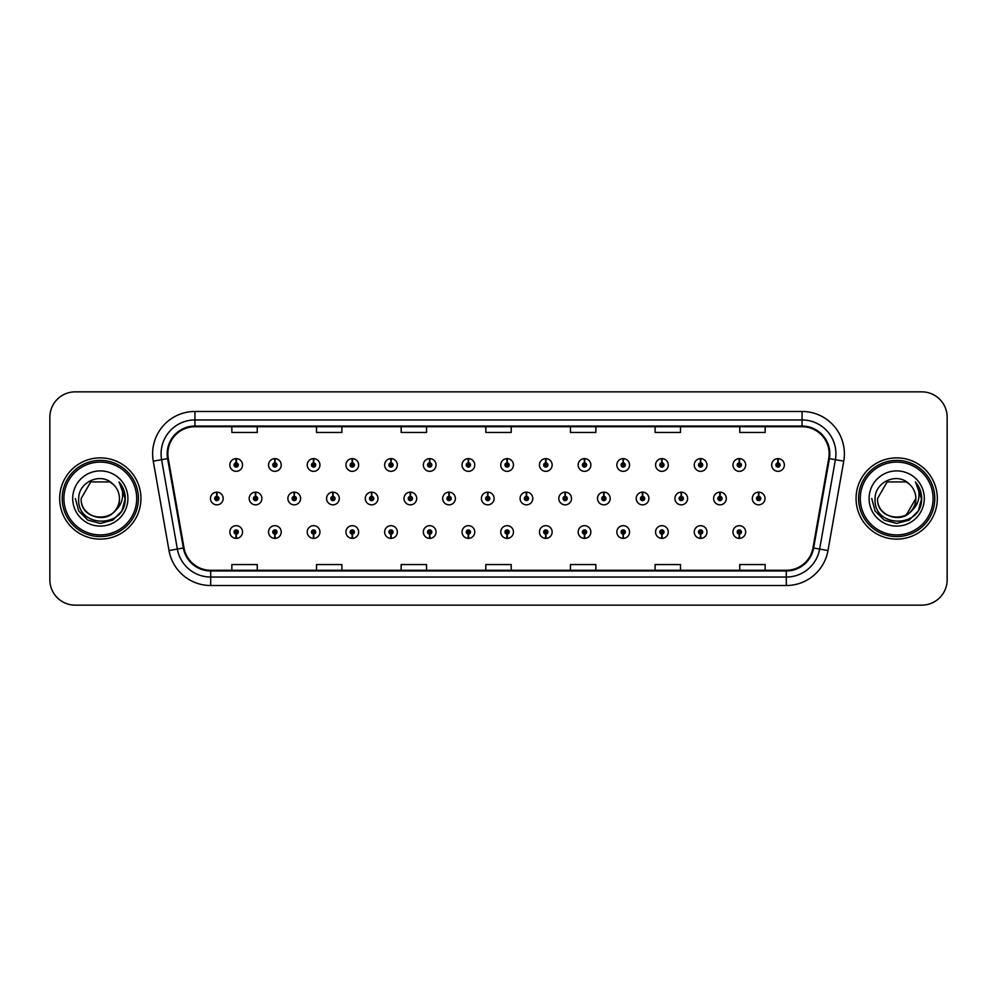 <?xml version="1.0" encoding="UTF-8"?>
<svg xmlns="http://www.w3.org/2000/svg" width="997" height="997" viewBox="0 0 997 997"><rect width="100%" height="100%" fill="white"/><g stroke="black" fill="none" stroke-linecap="round" stroke-linejoin="round"><path stroke-width="1.5" d="M468.303 534.13L468.116 538.368A6.343 6.343 0 0 0 468.677 538.368L468.49 534.13A2.119 2.119 0 0 0 470.509 532.024A2.119 2.119 0 0 0 468.403 529.906A2.119 2.119 0 0 0 466.284 532.024A2.119 2.119 0 0 0 468.303 534.13L468.366 532.872A0.847 0.847 0 0 1 467.556 532.024A0.847 0.847 0 0 1 468.403 531.177A0.847 0.847 0 0 1 469.251 532.024A0.847 0.847 0 0 1 468.44 532.872L468.49 534.13M390.899 534.13L390.712 538.368A6.343 6.343 0 0 0 391.273 538.368L391.086 534.13A2.119 2.119 0 0 0 393.105 532.024A2.119 2.119 0 0 0 390.998 529.906A2.119 2.119 0 0 0 388.88 532.024A2.119 2.119 0 0 0 390.899 534.13L390.961 532.872A0.847 0.847 0 0 1 390.151 532.024A0.847 0.847 0 0 1 390.998 531.177A0.847 0.847 0 0 1 391.846 532.024A0.847 0.847 0 0 1 391.036 532.872L391.086 534.13M352.203 534.13L352.016 538.368A6.343 6.343 0 0 0 352.564 538.368L352.377 534.13A2.119 2.119 0 0 0 354.409 532.024A2.119 2.119 0 0 0 352.29 529.906A2.119 2.119 0 0 0 350.171 532.024A2.119 2.119 0 0 0 352.203 534.13L352.253 532.872A0.847 0.847 0 0 1 351.442 532.024A0.847 0.847 0 0 1 352.29 531.177A0.847 0.847 0 0 1 353.137 532.024A0.847 0.847 0 0 1 352.327 532.872L352.377 534.13M313.494 534.13L313.307 538.368A6.343 6.343 0 0 0 313.868 538.368L313.681 534.13A2.119 2.119 0 0 0 315.7 532.024A2.119 2.119 0 0 0 313.594 529.906A2.119 2.119 0 0 0 311.475 532.024A2.119 2.119 0 0 0 313.494 534.13L313.557 532.872A0.847 0.847 0 0 1 312.746 532.024A0.847 0.847 0 0 1 313.594 531.177A0.847 0.847 0 0 1 314.429 532.024A0.847 0.847 0 0 1 313.631 532.872L313.681 534.13M274.798 534.13L274.611 538.368A6.343 6.343 0 0 0 275.16 538.368L274.973 534.13A2.119 2.119 0 0 0 277.004 532.024A2.119 2.119 0 0 0 274.885 529.906A2.119 2.119 0 0 0 272.767 532.024A2.119 2.119 0 0 0 274.798 534.13L274.848 532.872A0.847 0.847 0 0 1 274.038 532.024A0.847 0.847 0 0 1 274.885 531.177A0.847 0.847 0 0 1 275.733 532.024A0.847 0.847 0 0 1 274.923 532.872L274.973 534.13M429.607 534.13L429.42 538.368A6.343 6.343 0 0 0 429.969 538.368L429.794 534.13A2.119 2.119 0 0 0 431.813 532.024A2.119 2.119 0 0 0 429.695 529.906A2.119 2.119 0 0 0 427.576 532.024A2.119 2.119 0 0 0 429.607 534.13L429.657 532.872A0.847 0.847 0 0 1 428.847 532.024A0.847 0.847 0 0 1 429.695 531.177A0.847 0.847 0 0 1 430.542 532.024A0.847 0.847 0 0 1 429.732 532.872L429.794 534.13M507.012 534.13L506.825 538.368A6.343 6.343 0 0 0 507.373 538.368L507.199 534.13A2.119 2.119 0 0 0 509.218 532.024A2.119 2.119 0 0 0 507.099 529.906A2.119 2.119 0 0 0 504.981 532.024A2.119 2.119 0 0 0 507.012 534.13L507.062 532.872A0.847 0.847 0 0 1 506.252 532.024A0.847 0.847 0 0 1 507.099 531.177A0.847 0.847 0 0 1 507.947 532.024A0.847 0.847 0 0 1 507.137 532.872L507.199 534.13M545.708 534.13L545.521 538.368A6.343 6.343 0 0 0 546.082 538.368L545.895 534.13A2.119 2.119 0 0 0 547.914 532.024A2.119 2.119 0 0 0 545.808 529.906A2.119 2.119 0 0 0 543.689 532.024A2.119 2.119 0 0 0 545.708 534.13L545.77 532.872A0.847 0.847 0 0 1 544.96 532.024A0.847 0.847 0 0 1 545.808 531.177A0.847 0.847 0 0 1 546.655 532.024A0.847 0.847 0 0 1 545.845 532.872L545.895 534.13M584.416 534.13L584.23 538.368A6.343 6.343 0 0 0 584.778 538.368L584.603 534.13A2.119 2.119 0 0 0 586.622 532.024A2.119 2.119 0 0 0 584.504 529.906A2.119 2.119 0 0 0 582.385 532.024A2.119 2.119 0 0 0 584.416 534.13L584.466 532.872A0.847 0.847 0 0 1 583.656 532.024A0.847 0.847 0 0 1 584.504 531.177A0.847 0.847 0 0 1 585.351 532.024A0.847 0.847 0 0 1 584.541 532.872L584.603 534.13M623.113 534.13L622.926 538.368A6.343 6.343 0 0 0 623.486 538.368L623.299 534.13A2.119 2.119 0 0 0 625.318 532.024A2.119 2.119 0 0 0 623.212 529.906A2.119 2.119 0 0 0 621.094 532.024A2.119 2.119 0 0 0 623.113 534.13L623.175 532.872A0.847 0.847 0 0 1 622.365 532.024A0.847 0.847 0 0 1 623.212 531.177A0.847 0.847 0 0 1 624.06 532.024A0.847 0.847 0 0 1 623.25 532.872L623.299 534.13M661.821 534.13L661.634 538.368A6.343 6.343 0 0 0 662.182 538.368L662.008 534.13A2.119 2.119 0 0 0 664.027 532.024A2.119 2.119 0 0 0 661.908 529.906A2.119 2.119 0 0 0 659.79 532.024A2.119 2.119 0 0 0 661.821 534.13L661.871 532.872A0.847 0.847 0 0 1 661.061 532.024A0.847 0.847 0 0 1 661.908 531.177A0.847 0.847 0 0 1 662.756 532.024A0.847 0.847 0 0 1 661.946 532.872L662.008 534.13M700.517 534.13L700.33 538.368A6.343 6.343 0 0 0 700.891 538.368L700.704 534.13A2.119 2.119 0 0 0 702.723 532.024A2.119 2.119 0 0 0 700.617 529.906A2.119 2.119 0 0 0 698.498 532.024A2.119 2.119 0 0 0 700.517 534.13L700.579 532.872A0.847 0.847 0 0 1 699.769 532.024A0.847 0.847 0 0 1 700.617 531.177A0.847 0.847 0 0 1 701.464 532.024A0.847 0.847 0 0 1 700.654 532.872L700.704 534.13M739.226 534.13L739.039 538.368A6.343 6.343 0 0 0 739.587 538.368L739.413 534.13A2.119 2.119 0 0 0 741.432 532.024A2.119 2.119 0 0 0 739.313 529.906A2.119 2.119 0 0 0 737.194 532.024A2.119 2.119 0 0 0 739.226 534.13L739.276 532.872A0.847 0.847 0 0 1 738.465 532.024A0.847 0.847 0 0 1 739.313 531.177A0.847 0.847 0 0 1 740.16 532.024A0.847 0.847 0 0 1 739.35 532.872L739.413 534.13M236.09 534.13L235.903 538.368A6.343 6.343 0 0 0 236.463 538.368L236.277 534.13A2.119 2.119 0 0 0 238.295 532.024A2.119 2.119 0 0 0 236.189 529.906A2.119 2.119 0 0 0 234.071 532.024A2.119 2.119 0 0 0 236.09 534.13L236.152 532.872A0.847 0.847 0 0 1 235.342 532.024A0.847 0.847 0 0 1 236.189 531.177A0.847 0.847 0 0 1 237.024 532.024A0.847 0.847 0 0 1 236.227 532.872L236.277 534.13M487.845 496.381L488.032 492.157A6.343 6.343 0 0 0 487.471 492.157L487.658 496.381A2.119 2.119 0 0 0 485.639 498.5A2.119 2.119 0 0 0 487.745 500.619A2.119 2.119 0 0 0 489.863 498.5A2.119 2.119 0 0 0 487.845 496.381L487.782 497.653A0.847 0.847 0 0 1 488.592 498.5A0.847 0.847 0 0 1 487.745 499.347A0.847 0.847 0 0 1 486.897 498.5A0.847 0.847 0 0 1 487.707 497.653L487.658 496.381M371.731 496.381L371.918 492.157A6.343 6.343 0 0 0 371.37 492.157L371.545 496.381A2.119 2.119 0 0 0 369.526 498.5A2.119 2.119 0 0 0 371.644 500.619A2.119 2.119 0 0 0 373.763 498.5A2.119 2.119 0 0 0 371.731 496.381L371.682 497.653A0.847 0.847 0 0 1 372.492 498.5A0.847 0.847 0 0 1 371.644 499.347A0.847 0.847 0 0 1 370.797 498.5A0.847 0.847 0 0 1 371.607 497.653L371.545 496.381M333.035 496.381L333.222 492.157A6.343 6.343 0 0 0 332.662 492.157L332.848 496.381A2.119 2.119 0 0 0 330.83 498.5A2.119 2.119 0 0 0 332.936 500.619A2.119 2.119 0 0 0 335.054 498.5A2.119 2.119 0 0 0 333.035 496.381L332.973 497.653A0.847 0.847 0 0 1 333.783 498.5A0.847 0.847 0 0 1 332.936 499.347A0.847 0.847 0 0 1 332.088 498.5A0.847 0.847 0 0 1 332.898 497.653L332.848 496.381M294.327 496.381L294.514 492.157A6.343 6.343 0 0 0 293.965 492.157L294.14 496.381A2.119 2.119 0 0 0 292.121 498.5A2.119 2.119 0 0 0 294.24 500.619A2.119 2.119 0 0 0 296.358 498.5A2.119 2.119 0 0 0 294.327 496.381L294.277 497.653A0.847 0.847 0 0 1 295.087 498.5A0.847 0.847 0 0 1 294.24 499.347A0.847 0.847 0 0 1 293.392 498.5A0.847 0.847 0 0 1 294.202 497.653L294.14 496.381M410.44 496.381L410.627 492.157A6.343 6.343 0 0 0 410.066 492.157L410.253 496.381A2.119 2.119 0 0 0 408.234 498.5A2.119 2.119 0 0 0 410.34 500.619A2.119 2.119 0 0 0 412.459 498.5A2.119 2.119 0 0 0 410.44 496.381L410.378 497.653A0.847 0.847 0 0 1 411.188 498.5A0.847 0.847 0 0 1 410.34 499.347A0.847 0.847 0 0 1 409.493 498.5A0.847 0.847 0 0 1 410.303 497.653L410.253 496.381M449.136 496.381L449.323 492.157A6.343 6.343 0 0 0 448.775 492.157L448.949 496.381A2.119 2.119 0 0 0 446.93 498.5A2.119 2.119 0 0 0 449.049 500.619A2.119 2.119 0 0 0 451.167 498.5A2.119 2.119 0 0 0 449.136 496.381L449.086 497.653A0.847 0.847 0 0 1 449.896 498.5A0.847 0.847 0 0 1 449.049 499.347A0.847 0.847 0 0 1 448.201 498.5A0.847 0.847 0 0 1 449.011 497.653L448.949 496.381M255.631 496.381L255.818 492.157A6.343 6.343 0 0 0 255.257 492.157L255.444 496.381A2.119 2.119 0 0 0 253.412 498.5A2.119 2.119 0 0 0 255.531 500.619A2.119 2.119 0 0 0 257.65 498.5A2.119 2.119 0 0 0 255.631 496.381L255.568 497.653A0.847 0.847 0 0 1 256.379 498.5A0.847 0.847 0 0 1 255.531 499.347A0.847 0.847 0 0 1 254.684 498.5A0.847 0.847 0 0 1 255.494 497.653L255.444 496.381M526.541 496.381L526.728 492.157A6.343 6.343 0 0 0 526.179 492.157L526.354 496.381A2.119 2.119 0 0 0 524.335 498.5A2.119 2.119 0 0 0 526.453 500.619A2.119 2.119 0 0 0 528.572 498.5A2.119 2.119 0 0 0 526.541 496.381L526.491 497.653A0.847 0.847 0 0 1 527.301 498.5A0.847 0.847 0 0 1 526.453 499.347A0.847 0.847 0 0 1 525.606 498.5A0.847 0.847 0 0 1 526.416 497.653L526.354 496.381M565.249 496.381L565.436 492.157A6.343 6.343 0 0 0 564.875 492.157L565.062 496.381A2.119 2.119 0 0 0 563.043 498.5A2.119 2.119 0 0 0 565.149 500.619A2.119 2.119 0 0 0 567.268 498.5A2.119 2.119 0 0 0 565.249 496.381L565.187 497.653A0.847 0.847 0 0 1 565.997 498.5A0.847 0.847 0 0 1 565.149 499.347A0.847 0.847 0 0 1 564.302 498.5A0.847 0.847 0 0 1 565.112 497.653L565.062 496.381M603.945 496.381L604.132 492.157A6.343 6.343 0 0 0 603.584 492.157L603.758 496.381A2.119 2.119 0 0 0 601.739 498.5A2.119 2.119 0 0 0 603.858 500.619A2.119 2.119 0 0 0 605.977 498.5A2.119 2.119 0 0 0 603.945 496.381L603.895 497.653A0.847 0.847 0 0 1 604.705 498.5A0.847 0.847 0 0 1 603.858 499.347A0.847 0.847 0 0 1 603.011 498.5A0.847 0.847 0 0 1 603.821 497.653L603.758 496.381M642.654 496.381L642.841 492.157A6.343 6.343 0 0 0 642.28 492.157L642.467 496.381A2.119 2.119 0 0 0 640.448 498.5A2.119 2.119 0 0 0 642.554 500.619A2.119 2.119 0 0 0 644.673 498.5A2.119 2.119 0 0 0 642.654 496.381L642.591 497.653A0.847 0.847 0 0 1 643.401 498.5A0.847 0.847 0 0 1 642.554 499.347A0.847 0.847 0 0 1 641.707 498.5A0.847 0.847 0 0 1 642.517 497.653L642.467 496.381M681.35 496.381L681.537 492.157A6.343 6.343 0 0 0 680.988 492.157L681.163 496.381A2.119 2.119 0 0 0 679.144 498.5A2.119 2.119 0 0 0 681.263 500.619A2.119 2.119 0 0 0 683.381 498.5A2.119 2.119 0 0 0 681.35 496.381L681.3 497.653A0.847 0.847 0 0 1 682.11 498.5A0.847 0.847 0 0 1 681.263 499.347A0.847 0.847 0 0 1 680.415 498.5A0.847 0.847 0 0 1 681.225 497.653L681.163 496.381M720.058 496.381L720.245 492.157A6.343 6.343 0 0 0 719.684 492.157L719.871 496.381A2.119 2.119 0 0 0 717.852 498.5A2.119 2.119 0 0 0 719.959 500.619A2.119 2.119 0 0 0 722.077 498.5A2.119 2.119 0 0 0 720.058 496.381L719.996 497.653A0.847 0.847 0 0 1 720.806 498.5A0.847 0.847 0 0 1 719.959 499.347A0.847 0.847 0 0 1 719.111 498.5A0.847 0.847 0 0 1 719.921 497.653L719.871 496.381M758.754 496.381L758.941 492.157A6.343 6.343 0 0 0 758.393 492.157L758.58 496.381A2.119 2.119 0 0 0 756.549 498.5A2.119 2.119 0 0 0 758.667 500.619A2.119 2.119 0 0 0 760.786 498.5A2.119 2.119 0 0 0 758.754 496.381L758.705 497.653A0.847 0.847 0 0 1 759.515 498.5A0.847 0.847 0 0 1 758.667 499.347A0.847 0.847 0 0 1 757.82 498.5A0.847 0.847 0 0 1 758.63 497.653L758.58 496.381M216.922 496.381L217.109 492.157A6.343 6.343 0 0 0 216.561 492.157L216.735 496.381A2.119 2.119 0 0 0 214.716 498.5A2.119 2.119 0 0 0 216.835 500.619A2.119 2.119 0 0 0 218.954 498.5A2.119 2.119 0 0 0 216.922 496.381L216.872 497.653A0.847 0.847 0 0 1 217.682 498.5A0.847 0.847 0 0 1 216.835 499.347A0.847 0.847 0 0 1 215.988 498.5A0.847 0.847 0 0 1 216.798 497.653L216.735 496.381M507.199 462.87L507.373 458.632A6.343 6.343 0 0 0 506.825 458.632L507.012 462.87A2.119 2.119 0 0 0 504.981 464.976A2.119 2.119 0 0 0 507.099 467.095A2.119 2.119 0 0 0 509.218 464.976A2.119 2.119 0 0 0 507.199 462.87L507.137 464.128A0.847 0.847 0 0 1 507.947 464.976A0.847 0.847 0 0 1 507.099 465.823A0.847 0.847 0 0 1 506.252 464.976A0.847 0.847 0 0 1 507.062 464.128L507.012 462.87M468.49 462.87L468.677 458.632A6.343 6.343 0 0 0 468.116 458.632L468.303 462.87A2.119 2.119 0 0 0 466.284 464.976A2.119 2.119 0 0 0 468.403 467.095A2.119 2.119 0 0 0 470.509 464.976A2.119 2.119 0 0 0 468.49 462.87L468.44 464.128A0.847 0.847 0 0 1 469.251 464.976A0.847 0.847 0 0 1 468.403 465.823A0.847 0.847 0 0 1 467.556 464.976A0.847 0.847 0 0 1 468.366 464.128L468.303 462.87M391.086 462.87L391.273 458.632A6.343 6.343 0 0 0 390.712 458.632L390.899 462.87A2.119 2.119 0 0 0 388.88 464.976A2.119 2.119 0 0 0 390.998 467.095A2.119 2.119 0 0 0 393.105 464.976A2.119 2.119 0 0 0 391.086 462.87L391.036 464.128A0.847 0.847 0 0 1 391.846 464.976A0.847 0.847 0 0 1 390.998 465.823A0.847 0.847 0 0 1 390.151 464.976A0.847 0.847 0 0 1 390.961 464.128L390.899 462.87M352.377 462.87L352.564 458.632A6.343 6.343 0 0 0 352.016 458.632L352.203 462.87A2.119 2.119 0 0 0 350.171 464.976A2.119 2.119 0 0 0 352.29 467.095A2.119 2.119 0 0 0 354.409 464.976A2.119 2.119 0 0 0 352.377 462.87L352.327 464.128A0.847 0.847 0 0 1 353.137 464.976A0.847 0.847 0 0 1 352.29 465.823A0.847 0.847 0 0 1 351.442 464.976A0.847 0.847 0 0 1 352.253 464.128L352.203 462.87M313.681 462.87L313.868 458.632A6.343 6.343 0 0 0 313.307 458.632L313.494 462.87A2.119 2.119 0 0 0 311.475 464.976A2.119 2.119 0 0 0 313.594 467.095A2.119 2.119 0 0 0 315.7 464.976A2.119 2.119 0 0 0 313.681 462.87L313.631 464.128A0.847 0.847 0 0 1 314.429 464.976A0.847 0.847 0 0 1 313.594 465.823A0.847 0.847 0 0 1 312.746 464.976A0.847 0.847 0 0 1 313.557 464.128L313.494 462.87M274.973 462.87L275.16 458.632A6.343 6.343 0 0 0 274.611 458.632L274.798 462.87A2.119 2.119 0 0 0 272.767 464.976A2.119 2.119 0 0 0 274.885 467.095A2.119 2.119 0 0 0 277.004 464.976A2.119 2.119 0 0 0 274.973 462.87L274.923 464.128A0.847 0.847 0 0 1 275.733 464.976A0.847 0.847 0 0 1 274.885 465.823A0.847 0.847 0 0 1 274.038 464.976A0.847 0.847 0 0 1 274.848 464.128L274.798 462.87M429.794 462.87L429.969 458.632A6.343 6.343 0 0 0 429.42 458.632L429.607 462.87A2.119 2.119 0 0 0 427.576 464.976A2.119 2.119 0 0 0 429.695 467.095A2.119 2.119 0 0 0 431.813 464.976A2.119 2.119 0 0 0 429.794 462.87L429.732 464.128A0.847 0.847 0 0 1 430.542 464.976A0.847 0.847 0 0 1 429.695 465.823A0.847 0.847 0 0 1 428.847 464.976A0.847 0.847 0 0 1 429.657 464.128L429.607 462.87M545.895 462.87L546.082 458.632A6.343 6.343 0 0 0 545.521 458.632L545.708 462.87A2.119 2.119 0 0 0 543.689 464.976A2.119 2.119 0 0 0 545.808 467.095A2.119 2.119 0 0 0 547.914 464.976A2.119 2.119 0 0 0 545.895 462.87L545.845 464.128A0.847 0.847 0 0 1 546.655 464.976A0.847 0.847 0 0 1 545.808 465.823A0.847 0.847 0 0 1 544.96 464.976A0.847 0.847 0 0 1 545.77 464.128L545.708 462.87M584.603 462.87L584.778 458.632A6.343 6.343 0 0 0 584.23 458.632L584.416 462.87A2.119 2.119 0 0 0 582.385 464.976A2.119 2.119 0 0 0 584.504 467.095A2.119 2.119 0 0 0 586.622 464.976A2.119 2.119 0 0 0 584.603 462.87L584.541 464.128A0.847 0.847 0 0 1 585.351 464.976A0.847 0.847 0 0 1 584.504 465.823A0.847 0.847 0 0 1 583.656 464.976A0.847 0.847 0 0 1 584.466 464.128L584.416 462.87M623.299 462.87L623.486 458.632A6.343 6.343 0 0 0 622.926 458.632L623.113 462.87A2.119 2.119 0 0 0 621.094 464.976A2.119 2.119 0 0 0 623.212 467.095A2.119 2.119 0 0 0 625.318 464.976A2.119 2.119 0 0 0 623.299 462.87L623.25 464.128A0.847 0.847 0 0 1 624.06 464.976A0.847 0.847 0 0 1 623.212 465.823A0.847 0.847 0 0 1 622.365 464.976A0.847 0.847 0 0 1 623.175 464.128L623.113 462.87M662.008 462.87L662.182 458.632A6.343 6.343 0 0 0 661.634 458.632L661.821 462.87A2.119 2.119 0 0 0 659.79 464.976A2.119 2.119 0 0 0 661.908 467.095A2.119 2.119 0 0 0 664.027 464.976A2.119 2.119 0 0 0 662.008 462.87L661.946 464.128A0.847 0.847 0 0 1 662.756 464.976A0.847 0.847 0 0 1 661.908 465.823A0.847 0.847 0 0 1 661.061 464.976A0.847 0.847 0 0 1 661.871 464.128L661.821 462.87M700.704 462.87L700.891 458.632A6.343 6.343 0 0 0 700.33 458.632L700.517 462.87A2.119 2.119 0 0 0 698.498 464.976A2.119 2.119 0 0 0 700.617 467.095A2.119 2.119 0 0 0 702.723 464.976A2.119 2.119 0 0 0 700.704 462.87L700.654 464.128A0.847 0.847 0 0 1 701.464 464.976A0.847 0.847 0 0 1 700.617 465.823A0.847 0.847 0 0 1 699.769 464.976A0.847 0.847 0 0 1 700.579 464.128L700.517 462.87M739.413 462.87L739.587 458.632A6.343 6.343 0 0 0 739.039 458.632L739.226 462.87A2.119 2.119 0 0 0 737.194 464.976A2.119 2.119 0 0 0 739.313 467.095A2.119 2.119 0 0 0 741.432 464.976A2.119 2.119 0 0 0 739.413 462.87L739.35 464.128A0.847 0.847 0 0 1 740.16 464.976A0.847 0.847 0 0 1 739.313 465.823A0.847 0.847 0 0 1 738.465 464.976A0.847 0.847 0 0 1 739.276 464.128L739.226 462.87M778.109 462.87L778.296 458.632A6.343 6.343 0 0 0 777.735 458.632L777.922 462.87A2.119 2.119 0 0 0 775.903 464.976A2.119 2.119 0 0 0 778.021 467.095A2.119 2.119 0 0 0 780.128 464.976A2.119 2.119 0 0 0 778.109 462.87L778.059 464.128A0.847 0.847 0 0 1 778.869 464.976A0.847 0.847 0 0 1 778.021 465.823A0.847 0.847 0 0 1 777.174 464.976A0.847 0.847 0 0 1 777.984 464.128L777.922 462.87M236.277 462.87L236.463 458.632A6.343 6.343 0 0 0 235.903 458.632L236.09 462.87A2.119 2.119 0 0 0 234.071 464.976A2.119 2.119 0 0 0 236.189 467.095A2.119 2.119 0 0 0 238.295 464.976A2.119 2.119 0 0 0 236.277 462.87L236.227 464.128A0.847 0.847 0 0 1 237.024 464.976A0.847 0.847 0 0 1 236.189 465.823A0.847 0.847 0 0 1 235.342 464.976A0.847 0.847 0 0 1 236.152 464.128L236.09 462.87M59.67 498.5A40.628 40.628 0 0 0 100.298 539.128A40.628 40.628 0 0 0 140.938 498.5A40.628 40.628 0 0 0 100.298 457.872A40.628 40.628 0 0 0 59.67 498.5A40.628 40.628 0 0 0 100.298 539.128A40.628 40.628 0 0 0 140.938 498.5A40.628 40.628 0 0 0 100.298 457.872A40.628 40.628 0 0 0 59.67 498.5M856.062 498.5A40.628 40.628 0 0 0 896.702 539.128A40.628 40.628 0 0 0 937.33 498.5A40.628 40.628 0 0 0 896.702 457.872A40.628 40.628 0 0 0 856.062 498.5A40.628 40.628 0 0 0 896.702 539.128A40.628 40.628 0 0 0 937.33 498.5A40.628 40.628 0 0 0 896.702 457.872A40.628 40.628 0 0 0 856.062 498.5M167.857 453.809A27.093 27.093 0 0 1 194.938 426.716L802.062 426.716A27.093 27.093 0 0 1 828.731 458.508L812.979 547.901A27.093 27.093 0 0 1 786.297 570.284L210.703 570.284A27.093 27.093 0 0 1 184.021 547.901L168.269 458.508A27.093 27.093 0 0 1 167.857 453.809M167.172 453.809A27.766 27.766 0 0 0 167.596 458.62L183.361 548.014A27.766 27.766 0 0 0 210.703 570.957L786.297 570.957A27.766 27.766 0 0 0 813.639 548.014L829.404 458.62A27.766 27.766 0 0 0 802.062 426.043L194.938 426.043A27.766 27.766 0 0 0 167.172 453.809M153.264 461.15A42.323 42.323 0 0 1 194.938 411.474L802.062 411.474A42.323 42.323 0 0 1 843.736 461.15L827.984 550.543A42.323 42.323 0 0 1 786.297 585.526L210.703 585.526A42.323 42.323 0 0 1 169.016 550.543L153.264 461.15L161.601 459.679A33.861 33.861 0 0 1 194.938 419.949L802.062 419.949A33.861 33.861 0 0 1 835.399 459.679L819.646 549.073A33.861 33.861 0 0 1 786.297 577.051L210.703 577.051A33.861 33.861 0 0 1 177.354 549.073L161.601 459.679A33.861 33.861 0 0 1 161.078 453.809M947.15 417.232A25.399 25.399 0 0 0 921.751 391.846L75.249 391.846A25.399 25.399 0 0 0 49.85 417.232L49.85 579.768A25.399 25.399 0 0 0 75.249 605.154L921.751 605.154A25.399 25.399 0 0 0 947.15 579.768L947.15 417.232L947.15 579.768M813.639 548.014L819.646 549.073L835.399 459.679L843.736 461.15M485.801 426.716L485.801 432.449L511.199 432.449L511.199 426.716M401.155 426.716L401.155 432.449L426.542 432.449L426.542 426.716M316.498 426.716L316.498 432.449L341.896 432.449L341.896 426.716M231.852 426.716L231.852 432.449L257.251 432.449L257.251 426.716M570.458 426.716L570.458 432.449L595.845 432.449L595.845 426.716M655.104 426.716L655.104 432.449L680.502 432.449L680.502 426.716M739.749 426.716L739.749 432.449L765.148 432.449L765.148 426.716M511.199 570.284L511.199 564.551L485.801 564.551L485.801 570.284M426.542 570.284L426.542 564.551L401.155 564.551L401.155 570.284M341.896 570.284L341.896 564.551L316.498 564.551L316.498 570.284M257.251 570.284L257.251 564.551L231.852 564.551L231.852 570.284M595.845 570.284L595.845 564.551L570.458 564.551L570.458 570.284M680.502 570.284L680.502 564.551L655.104 564.551L655.104 570.284M765.148 570.284L765.148 564.551L739.749 564.551L739.749 570.284M49.85 417.232L49.85 579.768M921.751 391.846L75.249 391.846M75.249 605.154L921.751 605.154M242.533 464.976A6.343 6.343 0 0 0 236.463 458.632A6.343 6.343 0 0 1 242.533 464.976A6.343 6.343 0 0 1 236.189 471.332A6.343 6.343 0 0 1 229.833 464.976A6.343 6.343 0 0 1 235.903 458.632M223.178 498.5A6.343 6.343 0 0 0 217.109 492.157A6.343 6.343 0 0 1 223.178 498.5A6.343 6.343 0 0 1 216.835 504.843A6.343 6.343 0 0 1 210.479 498.5A6.343 6.343 0 0 1 216.561 492.157M229.833 532.024A6.343 6.343 0 0 0 235.903 538.368A6.343 6.343 0 0 1 229.833 532.024A6.343 6.343 0 0 1 236.189 525.668A6.343 6.343 0 0 1 242.533 532.024A6.343 6.343 0 0 1 236.463 538.368M136.701 498.5A36.403 36.403 0 0 0 100.298 462.097A36.403 36.403 0 0 0 63.908 498.5A36.403 36.403 0 0 0 100.298 534.903A36.403 36.403 0 0 0 136.701 498.5M138.396 498.5A38.098 38.098 0 0 0 100.298 460.402A38.098 38.098 0 0 0 62.213 498.5A38.098 38.098 0 0 0 100.298 536.598A38.098 38.098 0 0 0 138.396 498.5M119.366 482.398C123.242 487.084 125.198 492.456 125.261 498.5C125.186 492.219 123.092 486.71 118.992 481.962C122.12 487.084 123.217 492.605 122.295 498.5C121.397 503.522 118.955 507.623 114.967 510.8A19.142 19.142 0 0 0 119.441 498.5C120.612 523.188 79.997 523.188 81.168 498.5L90.739 481.925L109.869 481.925L112.835 484.043C101.096 471.731 78.489 481.875 78.701 498.5C76.545 528.036 124.438 528.809 125.211 499.933L125.261 498.699M119.441 498.5C120.612 523.188 79.997 523.188 81.168 498.5L90.739 481.925L109.869 481.925L112.835 484.043L109.869 481.925L90.739 481.925L81.168 498.5C79.997 523.188 120.612 523.188 119.441 498.5C120.612 523.188 79.997 523.188 81.168 498.5C79.997 523.188 120.612 523.188 119.441 498.5C120.612 523.188 79.997 523.188 81.168 498.5C79.997 523.188 120.612 523.188 119.441 498.5C120.612 523.188 79.997 523.188 81.168 498.5C79.997 523.188 120.612 523.188 119.441 498.5A19.142 19.142 0 0 0 112.835 484.043M114.967 510.8C104.81 524.522 80.171 515.736 81.168 498.5M72.706 498.5A27.604 27.604 0 0 0 100.298 526.104A27.604 27.604 0 0 0 127.903 498.5A27.604 27.604 0 0 0 100.298 470.896A27.604 27.604 0 0 0 72.706 498.5M119.179 482.174L125.248 499.223L119.179 482.174L125.248 499.223L119.179 482.174L125.248 499.223L119.179 482.174L125.248 499.223L119.179 482.174L125.248 499.223L119.179 482.174L125.261 498.5L121.908 510.975L112.786 520.11L100.298 523.45L87.823 520.11L78.688 510.975L75.348 498.5M933.092 498.5A36.403 36.403 0 0 0 896.702 462.097A36.403 36.403 0 0 0 860.299 498.5A36.403 36.403 0 0 0 896.702 534.903A36.403 36.403 0 0 0 933.092 498.5M934.787 498.5A38.098 38.098 0 0 0 896.702 460.402A38.098 38.098 0 0 0 858.604 498.5A38.098 38.098 0 0 0 896.702 536.598A38.098 38.098 0 0 0 934.787 498.5M906.261 481.925L909.239 484.043C897.487 471.731 874.88 481.875 875.092 498.5C872.936 528.036 920.842 528.809 921.614 499.933L921.652 498.5C921.577 492.219 919.496 486.71 915.383 481.962C918.511 487.084 919.608 492.605 918.686 498.5C917.801 503.522 915.358 507.623 911.358 510.8A19.142 19.142 0 0 0 915.832 498.5L906.261 515.075M911.358 510.8C901.201 524.522 876.562 515.736 877.559 498.5C876.388 523.188 917.003 523.188 915.832 498.5C917.003 523.188 876.388 523.188 877.559 498.5C876.388 523.188 917.003 523.188 915.832 498.5C917.003 523.188 876.388 523.188 877.559 498.5C876.388 523.188 917.003 523.188 915.832 498.5C917.003 523.188 876.388 523.188 877.559 498.5C876.388 523.188 917.003 523.188 915.832 498.5C917.003 523.188 876.388 523.188 877.559 498.5L887.131 481.925M877.559 498.5L887.131 481.925L906.261 481.925L909.239 484.043L906.261 481.925L887.131 481.925L877.559 498.5M915.832 498.5A19.142 19.142 0 0 0 909.239 484.043M915.769 482.398C919.633 487.084 921.589 492.456 921.652 498.5L921.652 498.699M869.097 498.5A27.604 27.604 0 0 0 896.702 526.104A27.604 27.604 0 0 0 924.294 498.5A27.604 27.604 0 0 0 896.702 470.896A27.604 27.604 0 0 0 869.097 498.5M915.57 482.174L921.639 499.223L915.57 482.174L921.639 499.223L915.57 482.174L921.639 499.223L915.57 482.174L921.639 499.223L915.57 482.174L921.639 499.223L915.57 482.174L921.652 498.5L918.312 510.975L909.177 520.11L896.702 523.45L884.214 520.11L875.092 510.975L871.739 498.5M281.229 464.976A6.343 6.343 0 0 0 275.16 458.632A6.343 6.343 0 0 1 281.229 464.976A6.343 6.343 0 0 1 274.885 471.332A6.343 6.343 0 0 1 268.542 464.976A6.343 6.343 0 0 1 274.611 458.632M319.937 464.976A6.343 6.343 0 0 0 313.868 458.632A6.343 6.343 0 0 1 319.937 464.976A6.343 6.343 0 0 1 313.594 471.332A6.343 6.343 0 0 1 307.238 464.976A6.343 6.343 0 0 1 313.307 458.632M358.646 464.976A6.343 6.343 0 0 0 352.564 458.632A6.343 6.343 0 0 1 358.646 464.976A6.343 6.343 0 0 1 352.29 471.332A6.343 6.343 0 0 1 345.947 464.976A6.343 6.343 0 0 1 352.016 458.632M397.342 464.976A6.343 6.343 0 0 0 391.273 458.632A6.343 6.343 0 0 1 397.342 464.976A6.343 6.343 0 0 1 390.998 471.332A6.343 6.343 0 0 1 384.643 464.976A6.343 6.343 0 0 1 390.712 458.632M268.542 532.024A6.343 6.343 0 0 0 274.611 538.368A6.343 6.343 0 0 1 268.542 532.024A6.343 6.343 0 0 1 274.885 525.668A6.343 6.343 0 0 1 281.229 532.024A6.343 6.343 0 0 1 275.16 538.368M307.238 532.024A6.343 6.343 0 0 0 313.307 538.368A6.343 6.343 0 0 1 307.238 532.024A6.343 6.343 0 0 1 313.594 525.668A6.343 6.343 0 0 1 319.937 532.024A6.343 6.343 0 0 1 313.868 538.368M345.947 532.024A6.343 6.343 0 0 0 352.016 538.368A6.343 6.343 0 0 1 345.947 532.024A6.343 6.343 0 0 1 352.29 525.668A6.343 6.343 0 0 1 358.646 532.024A6.343 6.343 0 0 1 352.564 538.368M384.643 532.024A6.343 6.343 0 0 0 390.712 538.368A6.343 6.343 0 0 1 384.643 532.024A6.343 6.343 0 0 1 390.998 525.668A6.343 6.343 0 0 1 397.342 532.024A6.343 6.343 0 0 1 391.273 538.368L391.123 534.978M261.887 498.5A6.343 6.343 0 0 0 255.818 492.157A6.343 6.343 0 0 1 261.887 498.5A6.343 6.343 0 0 1 255.531 504.843A6.343 6.343 0 0 1 249.188 498.5A6.343 6.343 0 0 1 255.257 492.157M300.583 498.5A6.343 6.343 0 0 0 294.514 492.157A6.343 6.343 0 0 1 300.583 498.5A6.343 6.343 0 0 1 294.24 504.843A6.343 6.343 0 0 1 287.884 498.5A6.343 6.343 0 0 1 293.965 492.157M339.292 498.5A6.343 6.343 0 0 0 333.222 492.157A6.343 6.343 0 0 1 339.292 498.5A6.343 6.343 0 0 1 332.936 504.843A6.343 6.343 0 0 1 326.592 498.5A6.343 6.343 0 0 1 332.662 492.157M377.988 498.5A6.343 6.343 0 0 0 371.918 492.157A6.343 6.343 0 0 1 377.988 498.5A6.343 6.343 0 0 1 371.644 504.843A6.343 6.343 0 0 1 365.288 498.5A6.343 6.343 0 0 1 371.37 492.157L371.507 495.534M436.05 464.976A6.343 6.343 0 0 0 429.969 458.632A6.343 6.343 0 0 1 436.05 464.976A6.343 6.343 0 0 1 429.695 471.332A6.343 6.343 0 0 1 423.351 464.976A6.343 6.343 0 0 1 429.42 458.632M474.746 464.976A6.343 6.343 0 0 0 468.677 458.632A6.343 6.343 0 0 1 474.746 464.976A6.343 6.343 0 0 1 468.403 471.332A6.343 6.343 0 0 1 462.047 464.976A6.343 6.343 0 0 1 468.116 458.632M513.455 464.976A6.343 6.343 0 0 0 507.373 458.632A6.343 6.343 0 0 1 513.455 464.976A6.343 6.343 0 0 1 507.099 471.332A6.343 6.343 0 0 1 500.756 464.976A6.343 6.343 0 0 1 506.825 458.632M552.151 464.976A6.343 6.343 0 0 0 546.082 458.632A6.343 6.343 0 0 1 552.151 464.976A6.343 6.343 0 0 1 545.808 471.332A6.343 6.343 0 0 1 539.452 464.976A6.343 6.343 0 0 1 545.521 458.632M416.696 498.5A6.343 6.343 0 0 0 410.627 492.157A6.343 6.343 0 0 1 416.696 498.5A6.343 6.343 0 0 1 410.34 504.843A6.343 6.343 0 0 1 403.997 498.5A6.343 6.343 0 0 1 410.066 492.157L410.216 495.534M455.392 498.5A6.343 6.343 0 0 0 449.323 492.157A6.343 6.343 0 0 1 455.392 498.5A6.343 6.343 0 0 1 449.049 504.843A6.343 6.343 0 0 1 442.693 498.5A6.343 6.343 0 0 1 448.775 492.157L448.912 495.534M494.101 498.5A6.343 6.343 0 0 0 488.032 492.157A6.343 6.343 0 0 1 494.101 498.5A6.343 6.343 0 0 1 487.745 504.843A6.343 6.343 0 0 1 481.401 498.5A6.343 6.343 0 0 1 487.471 492.157L487.62 495.534M532.797 498.5A6.343 6.343 0 0 0 526.728 492.157A6.343 6.343 0 0 1 532.797 498.5A6.343 6.343 0 0 1 526.453 504.843A6.343 6.343 0 0 1 520.098 498.5A6.343 6.343 0 0 1 526.179 492.157L526.316 495.534M423.351 532.024A6.343 6.343 0 0 0 429.42 538.368A6.343 6.343 0 0 1 423.351 532.024A6.343 6.343 0 0 1 429.695 525.668A6.343 6.343 0 0 1 436.05 532.024A6.343 6.343 0 0 1 429.969 538.368L429.819 534.978M462.047 532.024A6.343 6.343 0 0 0 468.116 538.368A6.343 6.343 0 0 1 462.047 532.024A6.343 6.343 0 0 1 468.403 525.668A6.343 6.343 0 0 1 474.746 532.024A6.343 6.343 0 0 1 468.677 538.368L468.528 534.978M500.756 532.024A6.343 6.343 0 0 0 506.825 538.368A6.343 6.343 0 0 1 500.756 532.024A6.343 6.343 0 0 1 507.099 525.668A6.343 6.343 0 0 1 513.455 532.024A6.343 6.343 0 0 1 507.373 538.368L507.224 534.978M590.86 464.976A6.343 6.343 0 0 0 584.778 458.632A6.343 6.343 0 0 1 590.86 464.976A6.343 6.343 0 0 1 584.504 471.332A6.343 6.343 0 0 1 578.16 464.976A6.343 6.343 0 0 1 584.23 458.632M629.556 464.976A6.343 6.343 0 0 0 623.486 458.632A6.343 6.343 0 0 1 629.556 464.976A6.343 6.343 0 0 1 623.212 471.332A6.343 6.343 0 0 1 616.856 464.976A6.343 6.343 0 0 1 622.926 458.632M668.264 464.976A6.343 6.343 0 0 0 662.182 458.632A6.343 6.343 0 0 1 668.264 464.976A6.343 6.343 0 0 1 661.908 471.332A6.343 6.343 0 0 1 655.565 464.976A6.343 6.343 0 0 1 661.634 458.632M706.96 464.976A6.343 6.343 0 0 0 700.891 458.632A6.343 6.343 0 0 1 706.96 464.976A6.343 6.343 0 0 1 700.617 471.332A6.343 6.343 0 0 1 694.261 464.976A6.343 6.343 0 0 1 700.33 458.632M745.669 464.976A6.343 6.343 0 0 0 739.587 458.632A6.343 6.343 0 0 1 745.669 464.976A6.343 6.343 0 0 1 739.313 471.332A6.343 6.343 0 0 1 732.969 464.976A6.343 6.343 0 0 1 739.039 458.632M784.365 464.976A6.343 6.343 0 0 0 778.296 458.632A6.343 6.343 0 0 1 784.365 464.976A6.343 6.343 0 0 1 778.021 471.332A6.343 6.343 0 0 1 771.666 464.976A6.343 6.343 0 0 1 777.735 458.632M571.505 498.5A6.343 6.343 0 0 0 565.436 492.157A6.343 6.343 0 0 1 571.505 498.5A6.343 6.343 0 0 1 565.149 504.843A6.343 6.343 0 0 1 558.806 498.5A6.343 6.343 0 0 1 564.875 492.157L565.025 495.534M610.201 498.5A6.343 6.343 0 0 0 604.132 492.157A6.343 6.343 0 0 1 610.201 498.5A6.343 6.343 0 0 1 603.858 504.843A6.343 6.343 0 0 1 597.502 498.5A6.343 6.343 0 0 1 603.584 492.157L603.733 495.534M648.91 498.5A6.343 6.343 0 0 0 642.841 492.157A6.343 6.343 0 0 1 648.91 498.5A6.343 6.343 0 0 1 642.554 504.843A6.343 6.343 0 0 1 636.211 498.5A6.343 6.343 0 0 1 642.28 492.157M687.606 498.5A6.343 6.343 0 0 0 681.537 492.157A6.343 6.343 0 0 1 687.606 498.5A6.343 6.343 0 0 1 681.263 504.843A6.343 6.343 0 0 1 674.907 498.5A6.343 6.343 0 0 1 680.988 492.157M726.314 498.5A6.343 6.343 0 0 0 720.245 492.157A6.343 6.343 0 0 1 726.314 498.5A6.343 6.343 0 0 1 719.959 504.843A6.343 6.343 0 0 1 713.615 498.5A6.343 6.343 0 0 1 719.684 492.157M765.011 498.5A6.343 6.343 0 0 0 758.941 492.157A6.343 6.343 0 0 1 765.011 498.5A6.343 6.343 0 0 1 758.667 504.843A6.343 6.343 0 0 1 752.311 498.5A6.343 6.343 0 0 1 758.393 492.157M539.452 532.024A6.343 6.343 0 0 0 545.521 538.368A6.343 6.343 0 0 1 539.452 532.024A6.343 6.343 0 0 1 545.808 525.668A6.343 6.343 0 0 1 552.151 532.024A6.343 6.343 0 0 1 546.082 538.368L545.932 534.978M578.16 532.024A6.343 6.343 0 0 0 584.23 538.368A6.343 6.343 0 0 1 578.16 532.024A6.343 6.343 0 0 1 584.504 525.668A6.343 6.343 0 0 1 590.86 532.024A6.343 6.343 0 0 1 584.778 538.368L584.641 534.978M616.856 532.024A6.343 6.343 0 0 0 622.926 538.368A6.343 6.343 0 0 1 616.856 532.024A6.343 6.343 0 0 1 623.212 525.668A6.343 6.343 0 0 1 629.556 532.024A6.343 6.343 0 0 1 623.486 538.368L623.337 534.978M655.565 532.024A6.343 6.343 0 0 0 661.634 538.368A6.343 6.343 0 0 1 655.565 532.024A6.343 6.343 0 0 1 661.908 525.668A6.343 6.343 0 0 1 668.264 532.024A6.343 6.343 0 0 1 662.182 538.368M694.261 532.024A6.343 6.343 0 0 0 700.33 538.368A6.343 6.343 0 0 1 694.261 532.024A6.343 6.343 0 0 1 700.617 525.668A6.343 6.343 0 0 1 706.96 532.024A6.343 6.343 0 0 1 700.891 538.368M732.969 532.024A6.343 6.343 0 0 0 739.039 538.368A6.343 6.343 0 0 1 732.969 532.024A6.343 6.343 0 0 1 739.313 525.668A6.343 6.343 0 0 1 745.669 532.024A6.343 6.343 0 0 1 739.587 538.368M802.062 411.474L802.062 426.043M161.601 459.679L167.596 458.62M210.703 585.526L210.703 570.957M786.297 570.957L786.297 585.526M169.016 550.543L183.361 548.014M829.404 458.62L835.399 459.679M194.938 411.474L194.938 426.043M819.646 549.073L827.984 550.543"/></g></svg>
